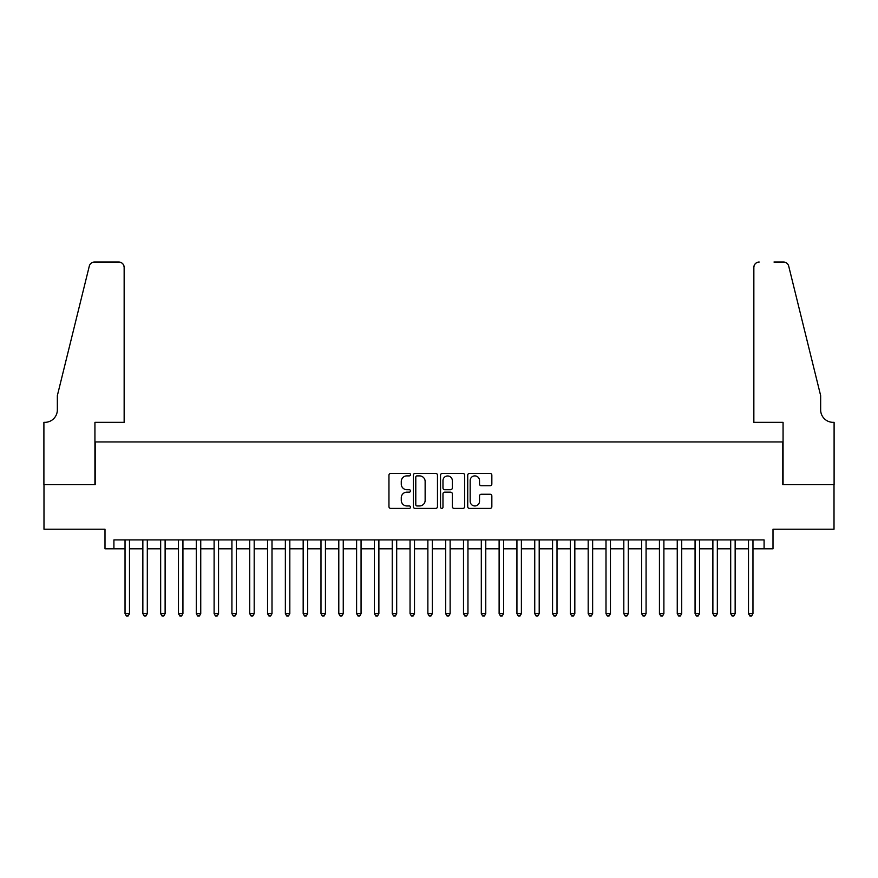 <?xml version="1.0" encoding="UTF-8"?>
<svg xmlns="http://www.w3.org/2000/svg" width="878" height="878" viewBox="0 0 878 878"><rect width="100%" height="100%" fill="white"/><g stroke="black" fill="none" stroke-linecap="round" stroke-linejoin="round"><path stroke-width="1.32" d="M410.498 474.669A1.229 1.229 0 0 0 409.28 473.44L390.699 473.44A1.745 1.745 0 0 0 388.954 475.185L388.954 506.661A1.745 1.745 0 0 0 390.699 508.406L409.28 508.406A1.229 1.229 0 0 0 410.498 507.188A1.229 1.229 0 0 0 409.28 505.958L406.876 505.958A5.597 5.597 0 0 1 401.279 500.372L401.279 497.749A5.597 5.597 0 0 1 406.876 492.152L409.28 492.152A1.229 1.229 0 0 0 410.498 490.923A1.229 1.229 0 0 0 409.28 489.704L406.876 489.704A5.597 5.597 0 0 1 401.279 484.107L401.279 481.484A5.597 5.597 0 0 1 406.876 475.887L409.28 475.887A1.229 1.229 0 0 0 410.498 474.669M490.1 485.764A1.745 1.745 0 0 0 491.845 484.019L491.845 475.185A1.745 1.745 0 0 0 490.1 473.44L469.467 473.44A1.745 1.745 0 0 0 467.722 475.185L467.722 506.661A1.745 1.745 0 0 0 469.467 508.406L490.1 508.406A1.745 1.745 0 0 0 491.845 506.661L491.845 495.993A1.745 1.745 0 0 0 490.1 494.248L481.265 494.248A1.745 1.745 0 0 0 479.52 495.993L479.52 501.283A4.675 4.675 0 0 1 474.844 505.958A4.675 4.675 0 0 1 470.169 501.283L470.169 480.562A4.675 4.675 0 0 1 474.844 475.887A4.675 4.675 0 0 1 479.52 480.562L479.52 484.019A1.745 1.745 0 0 0 481.265 485.764L490.1 485.764M113.91 548.816L113.91 539.915L764.09 539.915L764.09 548.816L773.002 548.816L773.002 529.225L834.012 529.225L834.012 484.689L782.803 484.689L782.803 441.941L95.197 441.941L95.197 484.689L43.988 484.689L43.988 529.225L104.998 529.225L104.998 548.816L125.038 548.816M437.474 475.185A1.745 1.745 0 0 0 435.718 473.44L415.085 473.44A1.745 1.745 0 0 0 413.34 475.185L413.34 506.661A1.745 1.745 0 0 0 415.085 508.406L435.718 508.406A1.745 1.745 0 0 0 437.474 506.661L437.474 475.185M442.282 473.44L462.915 473.44A1.745 1.745 0 0 1 464.66 475.185L464.66 506.661A1.745 1.745 0 0 1 462.915 508.406L454.08 508.406A1.745 1.745 0 0 1 452.335 506.661L452.335 493.897A1.745 1.745 0 0 0 450.579 492.152L444.729 492.152A1.745 1.745 0 0 0 442.973 493.897L442.973 507.188A1.229 1.229 0 0 1 441.755 508.406A1.229 1.229 0 0 1 440.526 507.188L440.526 475.185A1.745 1.745 0 0 1 442.282 473.44M129.494 548.816L142.851 548.816M147.306 548.816L160.663 548.816M165.119 548.816L178.475 548.816M182.931 548.816L196.288 548.816M200.744 548.816L214.111 548.816M218.556 548.816L231.924 548.816M236.369 548.816L249.736 548.816M254.192 548.816L267.549 548.816M272.004 548.816L285.361 548.816M289.817 548.816L303.173 548.816M307.629 548.816L320.986 548.816M325.442 548.816L338.798 548.816M343.254 548.816L356.611 548.816M361.067 548.816L374.423 548.816M378.879 548.816L392.236 548.816M396.691 548.816L410.048 548.816M414.504 548.816L427.871 548.816M432.316 548.816L445.684 548.816M450.129 548.816L463.496 548.816M467.952 548.816L481.309 548.816M485.764 548.816L499.121 548.816M503.577 548.816L516.933 548.816M521.389 548.816L534.746 548.816M539.202 548.816L552.558 548.816M557.014 548.816L570.371 548.816M574.827 548.816L588.183 548.816M592.639 548.816L605.996 548.816M610.451 548.816L623.808 548.816M628.264 548.816L641.631 548.816M646.076 548.816L659.444 548.816M663.889 548.816L677.256 548.816M681.712 548.816L695.069 548.816M699.525 548.816L712.881 548.816M717.337 548.816L730.694 548.816M735.149 548.816L748.506 548.816M752.962 548.816L764.09 548.816M417.017 475.887A1.229 1.229 0 0 0 415.788 477.116L415.788 504.74A1.229 1.229 0 0 0 417.017 505.958L419.552 505.958A5.597 5.597 0 0 0 425.139 500.372L425.139 481.484A5.597 5.597 0 0 0 419.552 475.887L417.017 475.887M452.335 480.65A4.675 4.675 0 0 0 447.659 475.975A4.675 4.675 0 0 0 442.973 480.65L442.973 487.948A1.745 1.745 0 0 0 444.729 489.704L450.579 489.704A1.745 1.745 0 0 0 452.335 487.948L452.335 480.65M129.494 539.915L129.494 613.656L125.038 613.656L125.038 539.915M129.494 613.656L128.155 615.972L126.377 615.972L125.038 613.656M124.149 422.34L124.149 267.373A5.345 5.345 0 0 0 118.804 262.028L94.495 262.028A5.345 5.345 0 0 0 89.304 266.089L57.344 395.627L57.344 409.872A12.468 12.468 0 0 1 44.877 422.34L43.9 422.34L43.9 484.689L94.934 484.689L94.934 422.34L124.149 422.34L124.149 267.373C123.809 264.146 122.031 262.368 118.804 262.028L104.021 262.028M89.304 266.089C90.664 263.159 90.664 263.159 89.304 266.089C90.664 263.159 90.664 263.159 89.304 266.089M57.344 409.872A12.468 12.468 0 0 1 44.877 422.34M753.851 422.34L753.851 267.373L753.851 422.34L783.066 422.34L783.066 484.689L834.1 484.689L834.1 422.34L833.123 422.34A12.468 12.468 0 0 1 820.656 409.872A12.468 12.468 0 0 0 833.123 422.34M810.855 355.908L788.696 266.089L820.656 395.627L820.656 409.872M773.979 262.028L783.505 262.028A5.345 5.345 0 0 1 788.696 266.089C787.336 263.159 787.336 263.159 788.696 266.089C787.336 263.159 787.336 263.159 788.696 266.089M759.196 262.028A5.345 5.345 0 0 0 753.851 267.373C754.191 264.146 755.969 262.368 759.196 262.028M147.306 539.915L147.306 613.656L142.851 613.656L142.851 539.915M147.306 613.656L145.968 615.972L144.19 615.972L142.851 613.656M165.119 539.915L165.119 613.656L160.663 613.656L160.663 539.915M165.119 613.656L163.78 615.972L162.002 615.972L160.663 613.656M182.931 539.915L182.931 613.656L178.475 613.656L178.475 539.915M182.931 613.656L181.592 615.972L179.814 615.972L178.475 613.656M200.744 539.915L200.744 613.656L196.288 613.656L196.288 539.915M200.744 613.656L199.416 615.972L197.627 615.972L196.288 613.656M218.556 539.915L218.556 613.656L214.111 613.656L214.111 539.915M218.556 613.656L217.228 615.972L215.439 615.972L214.111 613.656M236.369 539.915L236.369 613.656L231.924 613.656L231.924 539.915M236.369 613.656L235.041 615.972L233.252 615.972L231.924 613.656M254.192 539.915L254.192 613.656L249.736 613.656L249.736 539.915M254.192 613.656L252.853 615.972L251.064 615.972L249.736 613.656M272.004 539.915L272.004 613.656L267.549 613.656L267.549 539.915M272.004 613.656L270.665 615.972L268.887 615.972L267.549 613.656M289.817 539.915L289.817 613.656L285.361 613.656L285.361 539.915M289.817 613.656L288.478 615.972L286.7 615.972L285.361 613.656M307.629 539.915L307.629 613.656L303.173 613.656L303.173 539.915M307.629 613.656L306.29 615.972L304.512 615.972L303.173 613.656M325.442 539.915L325.442 613.656L320.986 613.656L320.986 539.915M325.442 613.656L324.103 615.972L322.325 615.972L320.986 613.656M343.254 539.915L343.254 613.656L338.798 613.656L338.798 539.915M343.254 613.656L341.915 615.972L340.137 615.972L338.798 613.656M361.067 539.915L361.067 613.656L356.611 613.656L356.611 539.915M361.067 613.656L359.728 615.972L357.95 615.972L356.611 613.656M378.879 539.915L378.879 613.656L374.423 613.656L374.423 539.915M378.879 613.656L377.54 615.972L375.762 615.972L374.423 613.656M396.691 539.915L396.691 613.656L392.236 613.656L392.236 539.915M396.691 613.656L395.352 615.972L393.574 615.972L392.236 613.656M414.504 539.915L414.504 613.656L410.048 613.656L410.048 539.915M414.504 613.656L413.176 615.972L411.387 615.972L410.048 613.656M432.316 539.915L432.316 613.656L427.871 613.656L427.871 539.915M432.316 613.656L430.988 615.972L429.199 615.972L427.871 613.656M450.129 539.915L450.129 613.656L445.684 613.656L445.684 539.915M450.129 613.656L448.801 615.972L447.012 615.972L445.684 613.656M467.952 539.915L467.952 613.656L463.496 613.656L463.496 539.915M467.952 613.656L466.613 615.972L464.824 615.972L463.496 613.656M485.764 539.915L485.764 613.656L481.309 613.656L481.309 539.915M485.764 613.656L484.426 615.972L482.648 615.972L481.309 613.656M503.577 539.915L503.577 613.656L499.121 613.656L499.121 539.915M503.577 613.656L502.238 615.972L500.46 615.972L499.121 613.656M521.389 539.915L521.389 613.656L516.933 613.656L516.933 539.915M521.389 613.656L520.05 615.972L518.272 615.972L516.933 613.656M539.202 539.915L539.202 613.656L534.746 613.656L534.746 539.915M539.202 613.656L537.863 615.972L536.085 615.972L534.746 613.656M557.014 539.915L557.014 613.656L552.558 613.656L552.558 539.915M557.014 613.656L555.675 615.972L553.897 615.972L552.558 613.656M574.827 539.915L574.827 613.656L570.371 613.656L570.371 539.915M574.827 613.656L573.488 615.972L571.71 615.972L570.371 613.656M592.639 539.915L592.639 613.656L588.183 613.656L588.183 539.915M592.639 613.656L591.3 615.972L589.522 615.972L588.183 613.656M610.451 539.915L610.451 613.656L605.996 613.656L605.996 539.915M610.451 613.656L609.112 615.972L607.335 615.972L605.996 613.656M628.264 539.915L628.264 613.656L623.808 613.656L623.808 539.915M628.264 613.656L626.936 615.972L625.147 615.972L623.808 613.656M646.076 539.915L646.076 613.656L641.631 613.656L641.631 539.915M646.076 613.656L644.748 615.972L642.959 615.972L641.631 613.656M663.889 539.915L663.889 613.656L659.444 613.656L659.444 539.915M663.889 613.656L662.561 615.972L660.772 615.972L659.444 613.656M681.712 539.915L681.712 613.656L677.256 613.656L677.256 539.915M681.712 613.656L680.373 615.972L678.584 615.972L677.256 613.656M699.525 539.915L699.525 613.656L695.069 613.656L695.069 539.915M699.525 613.656L698.186 615.972L696.408 615.972L695.069 613.656M717.337 539.915L717.337 613.656L712.881 613.656L712.881 539.915M717.337 613.656L715.998 615.972L714.22 615.972L712.881 613.656M735.149 539.915L735.149 613.656L730.694 613.656L730.694 539.915M735.149 613.656L733.81 615.972L732.032 615.972L730.694 613.656M752.962 539.915L752.962 613.656L748.506 613.656L748.506 539.915M752.962 613.656L751.623 615.972L749.845 615.972L748.506 613.656"/></g></svg>
